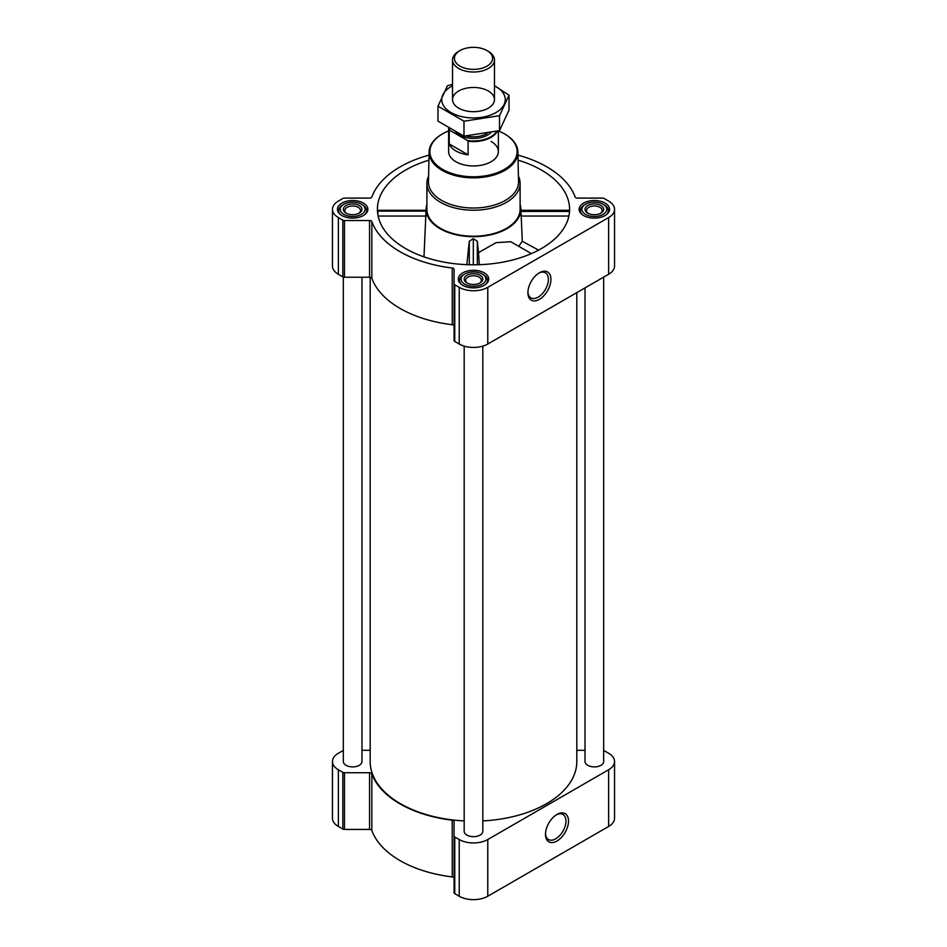 <?xml version="1.0" encoding="UTF-8"?>
<svg xmlns="http://www.w3.org/2000/svg" width="947" height="947" viewBox="0 0 947 947"><rect width="100%" height="100%" fill="white"/><g stroke="black" fill="none" stroke-linecap="round" stroke-linejoin="round"><path stroke-width="1.42" d="M538.76 273.174A14.477 8.357 -60 0 1 545.377 272.795A14.477 8.357 -60 0 1 547.591 284.384A14.477 8.357 -60 0 1 538.145 297.145A14.477 8.357 -60 0 1 530.9 297.855A14.477 8.357 -60 0 1 527.929 291.936M377.983 211.406L377.758 213.904M428.932 160.161A96.097 55.482 0 0 0 377.593 212.744A96.097 55.482 0 0 0 405.553 248.54A96.097 55.482 0 0 0 507.509 261.206A96.097 55.482 0 0 0 569.407 212.744A96.097 55.482 0 0 0 518.068 160.161M520.992 211.406L569.017 211.406M426.896 204.386A47.386 27.356 0 0 0 426.15 208.304A47.386 27.356 0 0 0 439.988 228.665A47.386 27.356 0 0 0 492.44 234.394A47.386 27.356 0 0 0 520.85 208.304A47.386 27.356 0 0 0 520.104 204.386M423.984 256.862L426.008 211.406M531.362 253.607L510.764 241.722L496.074 242.669L478.507 252.636L477.324 241.272L473.311 238.656L469.286 241.26L466.847 264.663M521.004 211.11L522.282 241.272L518.743 246.327M479.3 264.698L478.507 252.636M343.335 750.474A2.332 1.349 0 0 0 342.826 750.699L338.375 753.267A20.195 11.66 0 0 0 332.456 761.518A20.195 11.66 0 0 0 338.375 769.757L342.826 772.338A2.332 1.349 0 0 0 344.483 772.728L369.555 772.728A2.332 1.349 0 0 1 371.84 773.794A103.862 59.969 0 0 0 452.228 820.209A2.332 1.349 0 0 1 454.075 821.523L454.075 892.713A2.332 1.349 0 0 0 454.761 893.66L459.224 896.229A20.195 11.66 0 0 0 487.776 896.229L608.625 826.471A20.195 11.66 0 0 0 614.544 818.22L614.544 761.518A20.195 11.66 0 0 0 608.625 753.267L604.174 750.699A2.332 1.349 0 0 0 603.665 750.474M454.075 878.224A2.332 1.349 0 0 0 452.228 876.91A103.862 59.969 0 0 1 371.84 830.507A2.332 1.349 0 0 0 369.555 829.43L344.483 829.43A2.332 1.349 0 0 1 342.826 829.039L338.375 826.471A20.195 11.66 0 0 1 332.456 818.22L332.456 761.518M605.109 203.096A15.223 8.795 180 0 1 609.572 209.311A15.223 8.795 180 0 1 594.349 218.106A15.223 8.795 180 0 1 579.114 209.311A15.223 8.795 180 0 1 588.513 201.19A15.223 8.795 180 0 1 605.109 203.096M363.423 203.096A15.223 8.795 180 0 1 367.886 209.311A15.223 8.795 180 0 1 352.651 218.106A15.223 8.795 180 0 1 337.428 209.311A15.223 8.795 180 0 1 346.827 201.19A15.223 8.795 180 0 1 363.423 203.096M484.26 272.866A15.223 8.795 180 0 1 488.723 279.081A15.223 8.795 180 0 1 473.5 287.876A15.223 8.795 180 0 1 458.277 279.081A15.223 8.795 180 0 1 467.676 270.96A15.223 8.795 180 0 1 484.26 272.866M429.038 155.119A103.862 59.969 0 0 0 371.84 197.035A2.332 1.349 0 0 1 369.555 198.101L344.483 198.101A2.332 1.349 0 0 0 342.826 198.503L338.375 201.072A20.195 11.66 0 0 0 332.456 209.311A20.195 11.66 0 0 0 338.375 217.561L342.826 220.13A2.332 1.349 0 0 0 344.483 220.533L369.555 220.533A2.332 1.349 0 0 1 371.84 221.598A103.862 59.969 0 0 0 452.228 268.013A2.332 1.349 0 0 1 454.075 269.327L454.075 283.804A2.332 1.349 0 0 0 454.761 284.763L459.224 287.332A20.195 11.66 0 0 0 487.776 287.332L608.625 217.561A20.195 11.66 0 0 0 614.544 209.311A20.195 11.66 0 0 0 608.625 201.072L604.174 198.503A2.332 1.349 0 0 0 602.517 198.101L577.445 198.101A2.332 1.349 0 0 1 575.16 197.035A103.862 59.969 0 0 0 517.962 155.119M332.456 209.311L332.456 266.024A20.195 11.66 0 0 0 338.375 274.263L342.826 276.844A2.332 1.349 0 0 0 344.483 277.234L369.555 277.234A2.332 1.349 0 0 1 371.84 278.3A103.862 59.969 0 0 0 452.228 324.714A2.332 1.349 0 0 1 454.075 326.028M454.075 283.804L454.075 340.506A2.332 1.349 0 0 0 454.761 341.465L459.224 344.033A20.195 11.66 0 0 0 487.776 344.033L608.625 274.263A20.195 11.66 0 0 0 614.544 266.024L614.544 209.311M539.411 299.359A16.277 9.399 -60 0 1 527.905 292.706A16.277 9.399 -60 0 1 539.411 272.772A16.277 9.399 -60 0 1 550.929 279.412A16.277 9.399 -60 0 1 539.411 299.359M464.184 346.128L464.184 831.288A9.316 5.386 0 0 0 466.907 835.088A9.316 5.386 0 0 0 477.063 836.26A9.316 5.386 0 0 0 482.816 831.288L482.816 346.128M343.335 277.057L343.335 761.518A9.316 5.386 0 0 0 346.069 765.318A9.316 5.386 0 0 0 356.226 766.49A9.316 5.386 0 0 0 361.979 761.518L361.979 277.234M585.021 287.888L585.021 761.518A9.316 5.386 0 0 0 587.756 765.318A9.316 5.386 0 0 0 597.912 766.49A9.316 5.386 0 0 0 603.665 761.518L603.665 277.128M370.182 277.282L370.182 761.518A103.318 59.649 0 0 0 400.439 803.695A103.318 59.649 0 0 0 464.184 820.919M482.816 820.919A103.318 59.649 0 0 0 576.818 761.518L576.818 292.635M585.021 750.308L577.445 750.308A2.332 1.349 0 0 1 576.818 750.249M361.979 750.308L369.555 750.308A2.332 1.349 0 0 0 370.182 750.249M454.075 836.012A2.332 1.349 0 0 0 454.761 836.959L459.224 839.527A20.195 11.66 0 0 0 487.776 839.527L608.625 769.757A20.195 11.66 0 0 0 614.544 761.518M556.99 841.019A16.277 9.399 -60 0 1 545.484 834.378A16.277 9.399 -60 0 1 556.99 814.444A16.277 9.399 -60 0 1 568.508 821.085A16.277 9.399 -60 0 1 556.99 841.019M518.4 176.095A46.604 26.907 180 0 1 520.104 183.316L520.104 209.311A46.604 26.907 180 0 1 473.5 236.229A46.604 26.907 180 0 1 426.896 209.311L426.896 183.316A46.604 26.907 180 0 1 428.6 176.095M522.282 241.272L538.606 250.115M521.028 216.046L568.887 216.046M377.616 211.11L425.996 211.11M378.113 216.046L425.972 216.046M477.324 264.746L477.324 241.272M469.286 264.746L469.286 241.26M473.311 264.793L473.311 238.656M498.406 130.923A43.609 25.178 180 0 1 504.337 133.787L504.337 133.787A43.609 25.178 180 0 1 504.337 169.406A43.609 25.178 180 0 1 442.663 169.406A43.609 25.178 180 0 1 442.663 133.787A43.609 25.178 180 0 1 448.641 130.911M491.079 141.446A24.859 14.347 180 0 1 498.359 151.603A24.859 14.347 180 0 1 473.5 165.95A24.859 14.347 180 0 1 448.641 151.603L448.641 128.307M504.609 133.953A44.391 25.628 180 0 1 504.893 134.107L504.893 134.107A44.391 25.628 180 0 1 517.891 151.911A44.391 25.628 180 0 1 473.5 177.858A44.391 25.628 180 0 1 429.109 151.911A44.391 25.628 180 0 1 442.107 134.107A44.391 25.628 180 0 1 442.391 133.953M517.891 151.911L518.53 181.694A45.03 25.995 180 0 1 473.5 208.02A45.03 25.995 180 0 1 428.47 181.694L429.109 151.911M520.104 183.316A46.604 26.907 180 0 1 473.5 210.222A46.604 26.907 180 0 1 426.896 183.316M483.384 274.642L482.283 274.014A12.429 7.174 180 0 1 482.283 284.159A12.429 7.174 180 0 1 464.717 284.159A12.429 7.174 180 0 1 464.717 274.014A12.429 7.174 180 0 1 482.283 274.014L483.384 274.642A13.98 8.073 180 0 1 487.48 280.359A13.98 8.073 180 0 1 485.503 284.491M480.093 275.281A9.316 5.386 180 0 1 480.093 282.893A9.316 5.386 180 0 1 466.907 282.893A9.316 5.386 180 0 1 466.907 275.281A9.316 5.386 180 0 1 480.093 275.281M461.497 284.491A13.98 8.073 180 0 1 459.52 280.359A13.98 8.073 180 0 1 463.616 274.642L464.717 274.014M604.233 204.872L603.132 204.244A12.429 7.174 180 0 1 603.132 214.389A12.429 7.174 180 0 1 585.554 214.389A12.429 7.174 180 0 1 585.554 204.244A12.429 7.174 180 0 1 603.132 204.244L604.233 204.872A13.98 8.073 180 0 1 608.329 210.589A13.98 8.073 180 0 1 606.352 214.72M600.931 205.511A9.316 5.386 180 0 1 600.943 213.122A9.316 5.386 180 0 1 587.756 213.122A9.316 5.386 180 0 1 587.756 205.511A9.316 5.386 180 0 1 600.931 205.511M582.334 214.72A13.98 8.073 180 0 1 580.357 210.589A13.98 8.073 180 0 1 584.453 204.872L585.554 204.244M362.547 204.872L361.446 204.244A12.429 7.174 180 0 1 361.446 214.389A12.429 7.174 180 0 1 343.868 214.389A12.429 7.174 180 0 1 343.868 204.244A12.429 7.174 180 0 1 361.446 204.244L362.547 204.872A13.98 8.073 180 0 1 366.643 210.589A13.98 8.073 180 0 1 364.666 214.72M359.244 205.511A9.316 5.386 180 0 1 359.244 213.122A9.316 5.386 180 0 1 346.057 213.122A9.316 5.386 180 0 1 346.069 205.511A9.316 5.386 180 0 1 359.244 205.511M340.648 214.72A13.98 8.073 180 0 1 338.671 210.589A13.98 8.073 180 0 1 342.767 204.872L343.868 204.244M467.475 283.189A7.848 4.534 180 0 1 465.652 280.288A7.848 4.534 180 0 1 470.493 276.098A7.848 4.534 180 0 1 479.052 277.08A7.848 4.534 180 0 1 481.348 280.288A7.848 4.534 180 0 1 479.525 283.189M346.626 213.418A7.848 4.534 180 0 1 344.803 210.518A7.848 4.534 180 0 1 349.656 206.328A7.848 4.534 180 0 1 358.203 207.31A7.848 4.534 180 0 1 360.511 210.518A7.848 4.534 180 0 1 358.676 213.418M588.324 213.418A7.848 4.534 180 0 1 586.489 210.518A7.848 4.534 180 0 1 591.342 206.328A7.848 4.534 180 0 1 599.901 207.31A7.848 4.534 180 0 1 602.197 210.518A7.848 4.534 180 0 1 600.374 213.418M556.339 814.846A14.477 8.357 -60 0 1 562.956 814.467A14.477 8.357 -60 0 1 565.17 826.056A14.477 8.357 -60 0 1 555.711 838.817A14.477 8.357 -60 0 1 548.479 839.527A14.477 8.357 -60 0 1 545.496 833.609M496.63 131.384A24.421 14.098 180 0 1 467.51 140.523L449.825 130.319A24.421 14.098 180 0 1 449.292 128.697M449.825 130.319L449.233 130.331A24.859 14.347 180 0 1 448.724 128.354M497.388 131.183A24.859 14.347 180 0 1 468.102 141.233L467.51 140.523M468.102 141.233L468.102 154.823L449.233 143.932A24.859 14.347 0 0 0 468.102 154.823M449.233 130.331L449.233 143.932M488.332 51.351L486.983 50.57A19.07 11.009 180 0 1 486.983 66.148A19.07 11.009 180 0 1 460.017 66.148A19.07 11.009 180 0 1 460.017 50.57A19.07 11.009 180 0 1 486.983 50.57L488.332 51.351A20.976 12.11 180 0 1 494.476 59.91A20.976 12.11 180 0 1 473.5 72.019A20.976 12.11 180 0 1 452.524 59.91A20.976 12.11 180 0 1 458.668 51.351L460.017 50.57M509.024 95.185L509.024 110.124L499.507 130.627L463.983 136.131L437.976 121.109L437.976 106.182L463.983 121.192L499.507 115.7L509.024 95.185L494.476 85.727M452.524 84.39L447.493 85.668L437.976 106.182M463.983 136.131L463.983 121.192M499.507 130.627L499.507 115.7M458.668 91.019A20.976 12.11 0 0 0 458.668 108.147A20.976 12.11 0 0 0 488.332 108.147A20.976 12.11 0 0 0 488.332 91.019A20.976 12.11 0 0 0 458.668 91.019M452.524 85.81A31.772 18.348 0 0 0 451.032 86.615A31.772 18.348 0 0 0 451.518 112.835A31.772 18.348 0 0 0 496.915 111.995A31.772 18.348 0 0 0 494.476 85.81M338.375 217.561L338.375 274.263M342.826 220.13L342.826 276.844M344.483 220.533L344.483 277.234M369.555 220.533L369.555 277.234M371.84 221.598L371.84 278.3M452.228 268.013L452.228 324.714M454.761 284.763L454.761 341.465M459.224 287.332L459.224 344.033M487.776 287.332L487.776 344.033M608.625 217.561L608.625 274.263M338.375 769.757L338.375 826.471M342.826 772.338L342.826 829.039M344.483 772.728L344.483 829.43M369.555 772.728L369.555 829.43M371.84 773.794L371.84 830.507M452.228 820.209L452.228 876.91M454.761 836.959L454.761 893.66M459.224 839.527L459.224 896.229M487.776 839.527L487.776 896.229M608.625 769.757L608.625 826.471M490.724 132.769A20.041 11.565 180 0 1 473.086 138.428A20.041 11.565 180 0 1 455.862 132.355M486.971 133.551A18.881 10.902 180 0 1 466.409 136.013M426.15 208.304L426.008 210.412M520.85 208.304L520.992 210.412M520.98 210.281L569.289 210.281M377.711 210.281L426.02 210.281M459.52 280.359L459.52 282.561M487.48 280.359L487.48 282.561M580.357 210.589L580.357 212.791M608.329 210.589L608.329 212.791M338.671 210.589L338.671 212.791M366.643 210.589L366.643 212.791M498.359 130.935L498.359 151.603M452.524 59.91L452.524 99.589M494.476 59.91L494.476 99.589"/></g></svg>
